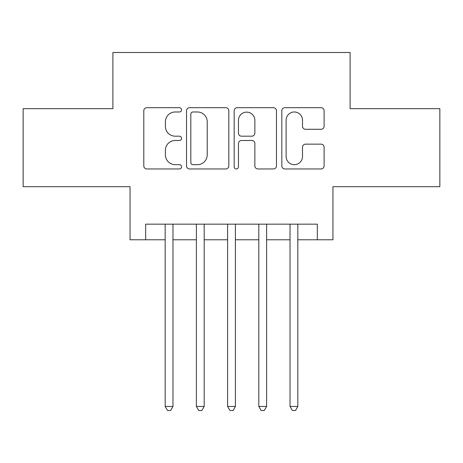 <?xml version="1.0" encoding="UTF-8"?>
<svg xmlns="http://www.w3.org/2000/svg" width="463" height="463" viewBox="0 0 463 463"><rect width="100%" height="100%" fill="white"/><g stroke="black" fill="none" stroke-linecap="round" stroke-linejoin="round"><path stroke-width="0.69" d="M181.56 109.835A2.147 2.147 0 0 0 179.412 107.688L146.864 107.688A3.062 3.062 0 0 0 143.796 110.755L143.796 165.904A3.062 3.062 0 0 0 146.864 168.966L179.412 168.966A2.147 2.147 0 0 0 181.56 166.819A2.147 2.147 0 0 0 179.412 164.678L175.205 164.678A9.804 9.804 0 0 1 165.401 154.874L165.401 150.278A9.804 9.804 0 0 1 175.205 140.474L179.412 140.474A2.147 2.147 0 0 0 181.56 138.327A2.147 2.147 0 0 0 179.412 136.186L175.205 136.186A9.804 9.804 0 0 1 165.401 126.382L165.401 121.781A9.804 9.804 0 0 1 175.205 111.977L179.412 111.977A2.147 2.147 0 0 0 181.56 109.835M321.038 129.287A3.062 3.062 0 0 0 324.106 126.225L324.106 110.755A3.062 3.062 0 0 0 321.038 107.688L284.89 107.688A3.062 3.062 0 0 0 281.822 110.755L281.822 165.904A3.062 3.062 0 0 0 284.89 168.966L321.038 168.966A3.062 3.062 0 0 0 324.106 165.904L324.106 147.211A3.062 3.062 0 0 0 321.038 144.149L305.568 144.149A3.062 3.062 0 0 0 302.501 147.211L302.501 156.482A8.195 8.195 0 0 1 294.306 164.678A8.195 8.195 0 0 1 286.111 156.482L286.111 120.177A8.195 8.195 0 0 1 294.306 111.977A8.195 8.195 0 0 1 302.501 120.177L302.501 126.225A3.062 3.062 0 0 0 305.568 129.287L321.038 129.287M145.666 239.77L145.666 224.167L317.334 224.167L317.334 239.77L332.943 239.77L332.943 186.711L439.85 186.711L439.85 108.678L350.109 108.678L350.109 52.493L112.891 52.493L112.891 108.678L23.15 108.678L23.15 186.711L130.057 186.711L130.057 239.77L165.169 239.77M228.82 110.755A3.062 3.062 0 0 0 225.753 107.688L189.604 107.688A3.062 3.062 0 0 0 186.537 110.755L186.537 165.904A3.062 3.062 0 0 0 189.604 168.966L225.753 168.966A3.062 3.062 0 0 0 228.82 165.904L228.82 110.755M237.247 107.688L273.396 107.688A3.062 3.062 0 0 1 276.463 110.755L276.463 165.904A3.062 3.062 0 0 1 273.396 168.966L257.926 168.966A3.062 3.062 0 0 1 254.864 165.904L254.864 143.536A3.062 3.062 0 0 0 251.797 140.474L241.536 140.474A3.062 3.062 0 0 0 238.468 143.536L238.468 166.819A2.147 2.147 0 0 1 236.327 168.966A2.147 2.147 0 0 1 234.18 166.819L234.18 110.755A3.062 3.062 0 0 1 237.247 107.688M172.977 239.77L196.387 239.77M204.189 239.77L227.599 239.77M235.401 239.77L258.811 239.77M266.613 239.77L290.023 239.77M297.831 239.77L317.334 239.77M192.973 111.977A2.147 2.147 0 0 0 190.825 114.124L190.825 162.53A2.147 2.147 0 0 0 192.973 164.678L197.417 164.678A9.804 9.804 0 0 0 207.221 154.874L207.221 121.781A9.804 9.804 0 0 0 197.417 111.977L192.973 111.977M254.864 120.328A8.195 8.195 0 0 0 246.663 112.133A8.195 8.195 0 0 0 238.468 120.328L238.468 133.118A3.062 3.062 0 0 0 241.536 136.186L251.797 136.186A3.062 3.062 0 0 0 254.864 133.118L254.864 120.328M172.977 224.167L172.977 406.45L165.169 406.45L165.169 224.167M172.977 406.45L170.633 410.507L167.513 410.507L165.169 406.45M204.189 224.167L204.189 406.45L196.387 406.45L196.387 224.167M204.189 406.45L201.845 410.507L198.725 410.507L196.387 406.45M235.401 224.167L235.401 406.45L227.599 406.45L227.599 224.167M235.401 406.45L233.063 410.507L229.937 410.507L227.599 406.45M266.613 224.167L266.613 406.45L258.811 406.45L258.811 224.167M266.613 406.45L264.275 410.507L261.155 410.507L258.811 406.45M297.831 224.167L297.831 406.45L290.023 406.45L290.023 224.167M297.831 406.45L295.487 410.507L292.367 410.507L290.023 406.45"/></g></svg>

